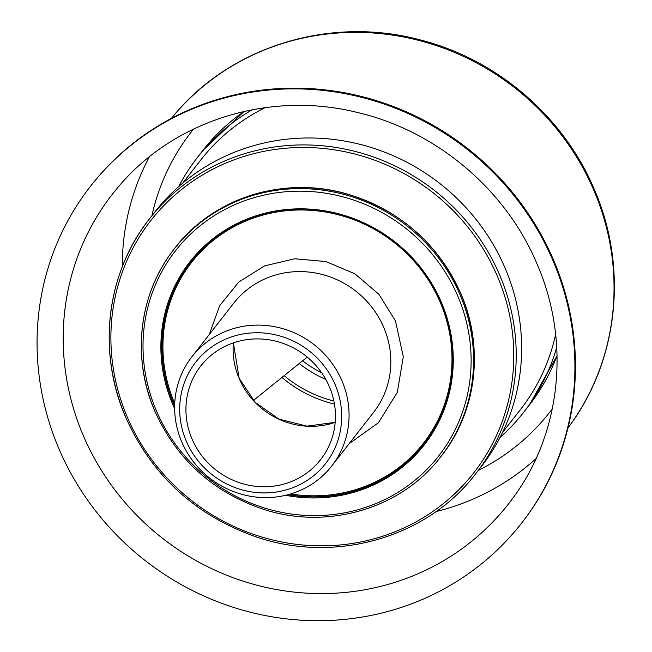 <?xml version="1.0" encoding="UTF-8"?>
<svg xmlns="http://www.w3.org/2000/svg" width="652" height="652" viewBox="0 0 652 652"><rect width="100%" height="100%" fill="white"/><g stroke="black" fill="none" stroke-linecap="round" stroke-linejoin="round"><path stroke-width="0.98" d="M186.211 440.964A82.38 78.656 38 0 1 228.86 337.85A82.38 78.656 38 0 1 335.169 384.704A82.38 78.656 38 0 1 292.52 487.818A82.38 78.656 38 0 1 186.211 440.964M329.439 386.864A76.048 72.6 38 0 1 320.645 459.611A76.048 72.6 38 0 1 251.876 485.781A76.048 72.6 38 0 1 191.941 438.804A76.048 72.6 -142 0 1 200.734 366.057A76.048 72.6 -142 0 1 269.504 339.888A76.048 72.6 -142 0 1 329.439 386.864M253.4 400.458L307.222 357.1M191.9 356.774L233.66 303.253A88.721 84.703 -142 0 1 313.897 272.732A88.721 84.703 -142 0 1 383.816 327.532A88.721 84.703 38 0 1 373.555 412.406L331.795 465.927A88.721 84.703 38 0 1 251.566 496.449A88.721 84.703 38 0 1 181.647 441.648A88.721 84.703 38 0 1 191.9 356.774A88.721 84.703 38 0 1 272.137 326.244A88.721 84.703 38 0 1 342.055 381.053A88.721 84.703 38 0 1 331.795 465.927M475.919 473.507C427.084 537.965 334.615 564.33 255.144 536.523C194.793 514.966 151.59 475.112 125.534 416.962C96.985 351.322 106.455 272.927 149.504 218.811L154.915 211.876A207.01 197.646 -142 0 1 342.129 140.653A207.01 197.646 -142 0 1 505.267 268.534A207.01 197.646 38 0 1 481.331 466.571L475.919 473.507A207.01 197.646 38 0 0 499.856 275.462A207.01 197.646 38 0 0 336.717 147.588A207.01 197.646 38 0 0 149.504 218.811A207.01 197.646 38 0 0 125.567 416.856M265.062 107.67A202.788 193.611 -142 0 0 200.767 159.984L182.69 183.155M555.634 334.394A202.788 193.611 38 0 1 520.516 409.489L502.439 432.651M252.3 109.748A207.01 197.646 -142 0 0 197.434 157.393A207.01 197.646 -142 0 0 178.689 186.594M556.726 347.28A207.01 197.646 38 0 1 523.849 412.08A207.01 197.646 38 0 1 500.076 437.37M333.881 401.021A119.56 114.149 38 0 1 284.182 375.666M334.46 404.093A122.519 116.969 38 0 1 281.941 377.467M58.688 448.193A273.555 261.175 38 0 1 90.318 186.496A273.555 261.175 38 0 1 337.703 92.388A273.555 261.175 38 0 1 553.287 261.362A273.555 261.175 38 0 1 521.657 523.059A273.555 261.175 38 0 1 274.272 617.175A273.555 261.175 38 0 1 58.688 448.193M521.657 523.059L522.195 522.366A273.555 261.175 -142 0 0 553.825 260.67A273.555 261.175 -142 0 0 338.241 91.688A273.555 261.175 -142 0 0 90.864 185.804L90.318 186.496M335.185 422.349A76.048 72.6 38 0 1 239.097 378.372A76.048 72.6 38 0 1 233.351 342.887M441.461 455.862C476.612 411.681 484.338 347.671 461.037 294.093C438.12 243.449 399.961 210.025 346.546 193.831C283.661 175.559 213.131 197.784 174.997 247.947A168.99 161.346 38 0 1 327.826 189.805A168.99 161.346 38 0 1 461.005 294.199A168.99 161.346 38 0 1 441.461 455.862L440.687 456.856A168.99 161.346 38 0 0 460.231 295.185A168.99 161.346 38 0 0 327.051 190.8A168.99 161.346 38 0 0 174.231 248.942A168.99 161.346 38 0 0 154.687 410.605M457.932 296.407A166.879 159.324 38 0 1 371.542 505.276A166.879 159.324 38 0 1 156.211 410.377A166.879 159.324 38 0 1 242.601 201.509A166.879 159.324 38 0 1 457.932 296.407M174.638 408.69A148.713 141.981 38 0 1 172.633 404.175A148.713 141.981 38 0 1 249.618 218.045A148.713 141.981 38 0 1 441.51 302.609A148.713 141.981 38 0 1 422.83 446.742A148.713 141.981 38 0 1 285.633 495.3M174.638 406.188A147.865 141.174 38 0 1 173.554 403.694A147.865 141.174 38 0 1 190.653 262.234A147.865 141.174 38 0 1 324.37 211.362A147.865 141.174 38 0 1 440.899 302.699M440.923 302.756A147.865 141.174 38 0 1 423.8 444.159A147.865 141.174 38 0 1 288.062 494.689M190.686 262.185A147.865 141.174 -142 0 0 173.628 403.588A147.865 141.174 -142 0 0 174.638 405.927M288.314 494.623A147.865 141.174 -142 0 0 423.841 444.11M290.637 493.955A147.018 140.367 -142 0 0 440.369 302.691A147.018 140.367 -142 0 0 250.661 219.088A147.018 140.367 -142 0 0 174.549 403.107A147.018 140.367 -142 0 0 174.72 403.515M497.566 276.684A204.899 195.624 38 0 1 391.485 533.149A204.899 195.624 38 0 1 127.091 416.628A204.899 195.624 38 0 1 233.163 160.164A204.899 195.624 38 0 1 497.566 276.684M197.434 157.393L202.845 150.457A207.01 197.646 38 0 1 244.076 111.459M557.061 355.674A207.01 197.646 38 0 1 529.261 405.153L523.849 412.08M171.346 118.428L172.707 116.798A251.59 240.197 38 0 1 594.151 191.044A251.59 240.197 38 0 1 569.237 426.204L567.982 427.916M321.689 372.846A116.178 110.921 38 0 1 302.585 360.833M325.813 379.448A119.56 114.149 38 0 1 299.195 363.563M193.62 129.023A227.507 217.214 -142 0 0 151.908 215.739M478.323 470.434A227.507 217.214 -142 0 0 552.293 408.885M149.341 156.871A248.632 237.377 -142 0 0 122.274 266.782M83.073 435.055A251.395 240.017 38 0 1 116.48 189.161C171.753 121.068 268.836 90.066 358.021 112.633C436.84 131.142 506.294 190.009 537.256 264.484C570.859 341.966 561.07 433.539 512.716 498.332A251.395 240.017 38 0 1 284.737 590.891A251.395 240.017 38 0 1 83.073 435.055M436.017 511.584A248.632 237.377 -142 0 0 536.042 458.609M233.375 342.879L239.129 378.266L255.217 402.382L279.023 419.163L307.059 426.147L335.193 422.317M174.997 247.947L174.231 248.942C139.08 293.123 131.345 357.133 154.654 410.711C176.39 459.098 212.495 491.901 262.952 509.122C327.28 530.516 401.322 508.764 440.687 456.856M423.8 444.159C455.047 401.159 460.736 354.02 440.891 302.74C418.828 254.687 382.023 224.606 330.458 212.503C278.078 201.248 221.949 221.224 190.653 262.234M349.179 443.645L378.404 422.74L397.337 392.308L403.295 356.685L395.471 320.931L378.853 294.248L354.818 273.758L325.804 261.525L294.704 258.787L264.655 265.861L238.746 282.063L219.634 305.755L209.292 334.492M202.845 150.457L244.06 111.459M557.061 355.69L529.261 405.153M172.707 116.798C229.748 46.479 330.051 15.518 420.181 39.902C497.093 59.283 564.086 116.912 594.51 189.903C628.218 267.491 618.446 360.263 569.237 426.204"/></g></svg>
